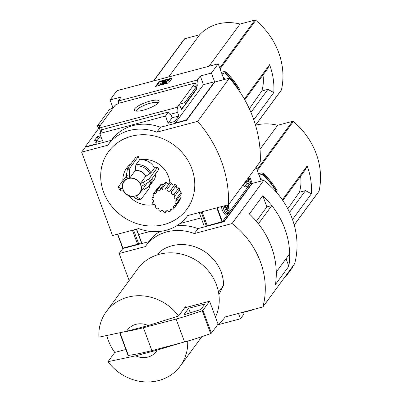 <?xml version="1.0" encoding="UTF-8"?>
<svg xmlns="http://www.w3.org/2000/svg" width="402" height="402" viewBox="0 0 402 402"><rect width="100%" height="100%" fill="white"/><g stroke="black" fill="none" stroke-linecap="round" stroke-linejoin="round"><path stroke-width="0.6" d="M133.771 245.305L122.71 248.185M252.551 309.681L252.285 310.042L242.893 312.54M242.858 312.253A4.321 1.487 75.1 0 0 243.416 314.776L240.466 318.791L217.512 324.881M252.285 310.042A4.321 1.487 75.1 0 0 252.175 309.781M300.565 176.282A40.853 36.974 36.3 0 1 299.389 192.246L305.495 190.628L311.389 193.789A72.028 65.189 36.3 0 0 307.183 165.936L305.128 170.076L282.782 200.482M299.389 192.246L287.777 208.789M289.541 212.336L305.495 190.628M294.224 224.994L318.937 191.372A0.899 0.814 -143.7 0 0 319.062 191.091A72.028 65.189 -143.7 0 0 293.339 121.55A0.899 0.814 -143.7 0 0 292.505 121.349L277.641 125.293A44.657 40.416 -143.7 0 0 255.546 125.233L281.345 90.123A0.899 0.814 -143.7 0 0 281.475 89.842A72.028 65.189 -143.7 0 0 255.747 20.301A0.899 0.814 -143.7 0 0 254.918 20.1L240.054 24.045A44.657 40.416 -143.7 0 0 199.648 34.773L184.789 38.718A0.899 0.814 -143.7 0 0 184.362 38.999L153.524 80.968M282.31 199.789L307.183 165.936M292.49 219.512L311.389 193.789M286.189 275.234L286.395 275.802L292.973 266.853L292.762 266.285M261.225 181.031L256.109 167.202M277.119 190.674L277.119 190.674A77.651 70.28 36.3 0 0 263.144 173.136M276.621 191.437L277.144 190.719A77.787 70.4 36.3 0 0 263.134 173.151L262.612 173.865A77.787 70.4 36.3 0 1 276.621 191.437L276.37 191.659A77.596 70.229 36.3 0 0 262.315 174.051L259.144 175.413M262.315 174.051L262.612 173.865M258.506 173.679L261.36 172.92L263.079 173.076M148.202 325.565L126.585 331.303A18.005 16.296 36.3 0 1 148.202 325.565L178.583 316.012L185.387 306.751A45.918 41.557 -143.7 0 1 185.935 307.505L209.598 301.224L202.955 310.264L202.196 310.701A90.033 22.542 159.7 0 1 176.101 319.057L143.419 327.736A90.033 22.542 159.7 0 1 124.806 331.761M126.585 331.303L98.922 337.157A45.918 41.557 36.3 0 1 106.289 311.656A45.918 41.557 36.3 0 1 127.866 297.153A45.918 41.557 36.3 0 1 178.583 316.012M201.141 217.904L180.016 223.512L201.141 217.904M150.288 231.401L138.615 234.502L150.288 231.401M148.921 241.642L122.781 248.582L122.66 248.255M176.684 225.798A45.019 40.743 36.3 0 1 197.96 228.622L194.332 233.562A45.019 40.743 -143.7 0 0 145.635 246.114L149.263 241.175A45.019 40.743 36.3 0 1 159.926 231.421M217.482 324.906A45.019 40.743 -143.7 0 0 224.839 317.414A45.019 40.743 -143.7 0 0 225.175 316.947L262.893 306.937L294.636 263.737A81.028 73.335 -143.7 0 0 263.792 180.352L252.225 183.423L224.105 221.683L197.96 228.622M224.105 221.683L223.984 221.356L212.894 224.276M122.781 248.582L119.153 253.516L129.153 280.546M250.386 183.548L252.104 183.096L249.536 176.151M252.104 183.096L223.984 221.356M238.476 313.419L240.466 318.791M286.395 275.802L285.621 276.008M145.635 246.114A45.019 40.743 -143.7 0 0 145.303 246.577L119.153 253.516M263.792 180.352L232.044 223.547L194.332 233.562M286.058 258.722L288.847 266.265L275.46 284.48A81.028 73.335 -143.7 0 0 249.381 213.985L262.767 195.769L266.888 206.904L256.335 221.261M288.847 266.265A81.028 73.335 -143.7 0 0 262.767 195.769M262.893 306.937A81.028 73.335 -143.7 0 0 232.044 223.547M157.775 254.722L160.242 251.366A39.617 35.853 36.3 0 1 201.251 249.577A39.617 35.853 36.3 0 1 223.577 285.34L218.904 294.726M271.807 205.598L258.431 223.803A81.028 73.335 -143.7 0 1 276.269 272.033L289.651 253.828A81.028 73.335 -143.7 0 0 271.807 205.598L266.883 206.904M157.277 350.092A18.005 16.296 36.3 0 1 135.655 355.83L157.277 350.092L180.709 342.971M187.684 341.072A45.918 41.557 36.3 0 1 180.292 366.036A45.918 41.557 36.3 0 1 107.997 361.684L135.655 355.83M106.289 311.656L137.806 268.767A45.918 41.557 36.3 0 1 159.383 254.265A45.918 41.557 36.3 0 1 207.181 269.526A45.918 41.557 36.3 0 1 215.452 317.057M107.997 361.684L114.796 352.428L125.866 349.489M106.922 335.801A45.918 41.557 -143.7 0 0 114.796 352.428M218.512 292.229L223.577 285.34M184.568 307.867L185.935 307.505M209.598 301.224L218.065 324.118L211.422 333.157L210.663 333.59A90.033 22.542 159.7 0 1 184.568 341.946L151.886 350.624A90.033 22.542 159.7 0 1 128.399 355.428L128.072 355.283M184.568 341.946L176.101 319.057M151.886 350.624L143.419 327.736M185.754 314.289A1.799 0.452 159.7 0 1 184.232 314.379A1.799 0.452 159.7 0 1 184.282 314.188L188.623 308.284L204.97 303.942L201.266 308.982A1.799 0.452 159.7 0 1 199.467 309.947L185.754 314.289M190.312 312.846L188.623 308.284M259.908 177.468A74.189 67.144 36.3 0 1 262.943 180.573M260.014 149.283L277.641 125.293M119.248 103.128A4.321 1.487 -104.9 0 0 119.248 103.123L118.756 103.254A4.321 1.487 -104.9 0 0 118.233 101.023L121.183 97.003L110.073 99.952L116.871 90.696L218.201 63.797L211.397 73.058L200.286 76.008L197.332 80.023L118.233 101.023M168.418 112.032L165.468 116.047L99.766 133.489L102.721 129.469L168.418 112.032A4.321 1.487 75.1 0 0 170.493 114.404A4.321 1.487 75.1 0 0 170.835 114.153L177.533 112.374A4.321 1.487 75.1 0 0 177.287 107.299L179.448 104.364L184.724 102.641L185.252 104.058L185.081 104.912L181.714 108.389L181.443 109.761L179.448 104.364L195.166 82.973L118.68 103.279L118.223 103.902L116.098 104.465L114.811 105.676L100.344 125.364L97.455 125.806L109.113 109.942L113.907 106.907M98.163 139.152L97.254 136.695L94.033 141.077L97.405 140.177M98.917 128.163L85.159 146.881L96.274 143.931L95.731 142.459L98.882 138.172L99.962 137.238L101.048 136.951M99.57 126.952L99.44 126.595L99.932 126.464L99.138 127.545L101.259 126.982L100.801 127.605A4.321 1.487 -104.9 0 1 101.41 131.258M100.626 135.801L97.254 136.695M100.812 132.072L99.138 127.545M99.44 126.595L100.344 125.364M143.353 110.158A13.196 3.306 -20.3 0 0 158.931 102.013A13.196 3.306 -20.3 0 0 145.529 102.535A13.196 3.306 -20.3 0 0 135.017 110.862A13.196 3.306 -20.3 0 0 143.353 110.158M177.287 107.299L100.801 127.605M99.766 133.489L102.43 140.68L95.731 142.459M195.166 82.973A4.321 1.487 75.1 0 0 197.236 85.35A4.321 1.487 75.1 0 0 197.332 80.023M155.82 173.443A13.507 12.221 36.3 0 1 153.634 180.428L150.052 185.302A13.507 12.221 36.3 0 0 152.237 178.317M141.419 198.864L140.806 199.04A16.623 15.045 36.3 0 1 138.353 199.693L135.348 198.457L133.941 196.472A9.904 8.965 36.3 0 1 123.419 190.829L121.273 190.905L119.429 189.543A16.623 15.045 36.3 0 1 118.52 187.086L120.364 188.453L122.509 188.377A9.904 8.965 36.3 0 1 123.886 181.372A9.904 8.965 36.3 0 1 127.349 178.654L126.836 175.443L127.223 169.604A16.623 15.045 36.3 0 1 129.675 168.951L129.962 167.895L138.313 156.534L139.464 159.906L135.881 164.775L135.188 170.669L129.801 178.006A9.904 8.965 36.3 0 1 140.318 183.649L143.368 182.347L148.599 179.106A16.623 15.045 36.3 0 1 149.504 181.558L144.273 184.799L141.228 186.101A9.904 8.965 36.3 0 1 139.851 193.106A9.904 8.965 36.3 0 1 136.389 195.824L137.801 197.809L140.806 199.04L141.419 198.864L149.705 187.588L149.227 186.302M154.308 204.377A24.311 21.999 36.3 0 1 128.801 195.729M122.861 180.699A24.311 21.999 36.3 0 1 131.283 163.413M158.735 187.262A1.799 1.628 36.3 0 1 158.393 187.106L153.855 193.277A12.603 11.407 -143.7 0 0 153.067 194.658A1.799 1.628 -143.7 0 1 152.147 197.734A12.603 11.407 -143.7 0 0 152.036 199.362A1.799 1.628 -143.7 0 1 152.529 202.658A12.603 11.407 -143.7 0 0 153.117 204.251A1.799 1.628 -143.7 0 1 154.931 207.191A12.603 11.407 -143.7 0 0 156.122 208.477A1.799 1.628 -143.7 0 1 158.946 210.563A12.603 11.407 -143.7 0 0 160.529 211.311L160.895 210.819M156.026 190.95L160.559 184.779A12.603 11.407 36.3 0 1 161.895 183.885L157.358 190.056A12.603 11.407 -143.7 0 0 156.026 190.95A1.799 1.628 -143.7 0 1 153.855 193.277M163.529 184.629A1.799 1.628 36.3 0 1 161.895 183.885M160.403 188.88L164.941 182.709A12.603 11.407 36.3 0 1 166.589 182.453L162.051 188.628A12.603 11.407 -143.7 0 0 160.403 188.88A1.799 1.628 -143.7 0 1 157.358 190.056M169.227 183.659A1.799 1.628 36.3 0 1 166.589 182.453M139.454 159.875A24.311 21.999 36.3 0 1 169.845 182.815M139.464 159.906A13.507 12.221 36.3 0 1 154.494 167.966L157.775 167.096A17.105 15.482 36.3 0 1 158.679 169.549L150.398 180.825L149.504 181.558M178.85 187.84L174.066 194.352A12.603 11.407 -143.7 0 1 174.976 195.824L179.81 189.242L178.85 187.84C176.729 188.176 175.905 187.367 176.377 185.407L174.915 184.433C173.172 185.513 172.096 185.046 171.684 183.031L169.981 182.634L165.443 188.804A1.799 1.628 -143.7 0 1 162.051 188.628M179.031 190.307L181.081 192.302L176.151 199.01A1.799 1.628 -143.7 0 1 174.976 195.824M176.151 199.01A12.603 11.407 -143.7 0 1 176.398 200.658L181.362 193.905L181.081 192.302M176.182 203.914A12.603 11.407 -143.7 0 1 175.719 205.457L180.749 198.613L181.196 197.091L176.182 203.914A1.799 1.628 -143.7 0 1 176.398 200.658M129.293 136.866A48.617 44.004 -143.7 0 0 104.023 193.171A48.617 44.004 -143.7 0 0 164.071 224.537A48.617 44.004 -143.7 0 0 191.458 167.609A48.617 44.004 -143.7 0 0 129.293 136.866M138.313 156.534L135.861 157.187L127.514 168.549L127.223 169.604M262.973 75.033A40.853 36.974 36.3 0 1 261.802 90.998L267.903 89.38L273.802 92.54A72.028 65.189 36.3 0 0 269.596 64.687L267.536 68.827L244.758 99.822M261.802 90.998L249.33 108.761M250.959 112.439L267.903 89.38M244.331 99.068L269.596 64.687M253.788 119.776L273.802 92.54M224.035 79.576L218.201 63.797M239.612 89.425L239.044 90.194L239.612 89.425M221.974 74.008L224.859 72.767L225.678 71.868L223.909 71.636L221.351 72.315M225.617 71.792L225.678 71.868A77.787 70.4 36.3 0 1 239.577 89.415M222.974 76.712A74.189 67.144 36.3 0 1 225.391 79.219M165.468 116.047L168.126 123.243L172.167 117.751L170.835 114.153M111.424 140.268L85.279 147.207L85.159 146.881M108.138 144.74L111.766 139.806A45.019 40.743 36.3 0 1 160.458 127.253L156.83 132.188A45.019 40.743 -143.7 0 0 108.138 144.74A45.019 40.743 -143.7 0 0 107.801 145.202L81.651 152.147L112.5 235.532L138.65 228.592A45.019 40.743 -143.7 0 0 187.342 216.04A45.019 40.743 -143.7 0 0 187.679 215.578L228.537 204.729A121.59 110.042 -143.7 0 0 197.689 121.344L156.83 132.188M228.537 204.729L260.28 161.529A121.59 110.042 -143.7 0 0 229.431 78.144L214.723 82.048L186.608 120.309L160.458 127.253M186.608 120.309L186.488 119.982L175.372 122.932L203.492 84.671L200.286 76.008M168.126 123.243L174.83 121.464L175.372 122.932M177.533 112.374L178.865 115.972L174.83 121.464M99.485 128.484L97.977 127.223L97.455 125.806M185.252 104.058L196.91 88.194L196.382 86.777L184.724 102.641M193.005 85.912L196.382 86.777M196.91 88.194L196.829 88.907M155.559 86.39L168.634 82.918L172.262 77.983L159.187 81.45L155.559 86.39M112.882 107.555L110.073 99.952M85.279 147.207L81.651 152.147M203.492 84.671L214.603 81.722L211.397 73.058M214.603 81.722L186.488 119.982M229.431 78.144L197.689 121.344M156.343 86.179L159.398 82.023L159.187 81.45M159.398 82.023L161.88 81.365M168.739 79.546L171.684 78.762M164.182 81.626L161.87 82.239L161.659 81.666L166.011 80.541L160.684 83.641A2.342 0.588 159.7 0 0 159.89 84.45A2.342 0.588 159.7 0 0 161.498 84.44L163.252 83.973A2.703 0.678 159.7 0 0 166.383 82.4L164.84 82.706A1.261 0.317 159.7 0 1 163.378 83.445L161.961 83.661L162.267 83.35L168.197 79.928L168.654 79.315L162.117 81.048L161.659 81.666M160.247 85.144A2.342 0.588 159.7 0 1 160.102 85.023L159.89 84.45M166.383 82.4L166.594 82.968A2.703 0.678 159.7 0 1 165.549 83.737M168.654 79.315L168.865 79.882L168.408 80.5L163.242 83.48M168.408 80.5L168.197 79.928M172.167 117.751L178.865 115.972M209.055 66.224L240.054 24.045M168.654 76.953L199.648 34.773M153.634 201.151L152.529 202.658M153.8 195.483L152.147 197.734M155.303 206.693L154.931 207.191M171.684 183.031L167.121 189.236A12.603 11.407 -143.7 0 0 165.443 188.804M174.915 184.433L170.277 190.744A1.799 1.628 -143.7 0 1 167.121 189.236M176.377 185.407L171.694 191.784A12.603 11.407 -143.7 0 0 170.277 190.744M171.694 191.784A1.799 1.628 -143.7 0 0 174.066 194.352M179.161 201.387L174.141 208.216A1.799 1.628 -143.7 0 1 175.719 205.457M172.046 208.919L170.393 211.171A1.799 1.628 -143.7 0 1 173.056 209.382A12.603 11.407 -143.7 0 0 174.141 208.216M166.679 210.764L165.574 212.266A1.799 1.628 -143.7 0 1 168.865 211.759A12.603 11.407 -143.7 0 0 170.393 211.171M160.529 211.311A1.799 1.628 -143.7 0 1 163.875 212.176A12.603 11.407 -143.7 0 0 165.574 212.266M158.006 103.188A11.472 2.874 -20.3 0 0 146.258 104.505A11.472 2.874 -20.3 0 0 136.484 111.148M151.117 179.84A12.924 11.698 36.3 0 1 144.172 189.392L142.951 188.885M144.172 189.392L144.911 189.176M135.534 166.046A12.924 11.698 36.3 0 1 149.84 173.719L150.911 172.84L154.494 167.966M149.84 173.719L145.71 176.312L140.318 183.649M129.675 168.951L129.288 174.795L129.801 178.006M157.775 167.096L149.489 178.372L148.599 179.106M138.353 199.693L138.966 199.513M118.535 186.588L118.52 187.086L118.535 186.588L125.962 176.483M119.444 189.04L119.429 189.543M117.54 234.195L122.68 248.16L137.605 244.265A2.703 0.678 -20.3 0 0 138.705 243.903L141.61 242.602L136.625 229.13M136.399 229.19L141.444 242.833M250.818 182.875L222.381 221.658L207.286 225.768A2.703 0.678 159.7 0 1 206.311 225.954L204.201 226.17L199.156 212.527M243.255 184.699A7.025 2.412 75.1 0 0 245.843 186.925A7.025 2.412 75.1 0 0 246.325 186.613M221.346 206.638A7.025 2.412 75.1 0 0 225.803 214.201A7.025 2.412 75.1 0 0 226.281 213.889M226.979 204.708L227.854 207.065L227.723 209.02M225.904 205.427A2.879 0.99 75.1 0 0 227.442 209.276A2.879 0.99 75.1 0 0 228.311 208.221A2.879 0.99 75.1 0 0 227.567 204.985M225.321 205.583A4.502 1.548 75.1 0 0 228.261 210.939A4.502 1.548 75.1 0 0 228.155 204.829M246.612 180.131L247.898 179.789L247.768 181.739M246.446 180.357A2.879 0.99 75.1 0 0 247.486 181.995A2.879 0.99 75.1 0 0 248.335 181.237A2.879 0.99 75.1 0 0 247.893 178.382M246.034 180.915A4.502 1.548 75.1 0 0 248.662 183.402A4.502 1.548 75.1 0 0 248.305 177.83M226.341 207.467L227.854 207.065M294.204 224.919L319.062 191.091M257.34 170.533L293.339 121.55M128.399 355.428L120.082 332.936M211.422 333.157L202.955 310.264M210.663 333.59L202.196 310.701M184.397 314.49L184.282 314.188M257.014 169.649L292.505 121.349M255.521 125.153L281.475 89.842M220.07 68.853L255.747 20.301M224.859 72.767A77.596 70.229 36.3 0 1 238.311 89.53M225.15 72.581A77.787 70.4 36.3 0 1 239.049 90.133M225.683 71.852A77.651 70.28 36.3 0 1 239.572 89.4M181.443 109.761L184.714 105.309M161.624 84.782L161.498 84.44M163.378 84.314L163.252 83.973M162.393 83.696L162.267 83.35M153.79 80.897L184.789 38.718M219.743 67.968L254.918 20.1M128.635 178.503A9.623 8.713 36.3 0 1 141.047 189.603A9.623 8.713 36.3 0 1 125.916 193.623A9.623 8.713 36.3 0 1 128.635 178.503M143.368 182.347A12.743 11.532 36.3 0 1 144.273 184.799M146.423 183.468A9.904 8.965 36.3 0 1 145.243 185.769L139.851 193.106M146.609 183.352A10 9.05 36.3 0 1 144.589 186.654M137.801 197.809A12.743 11.532 36.3 0 1 135.348 198.457M121.273 190.905A12.743 11.532 36.3 0 1 120.364 188.453M135.881 164.775A13.507 12.221 36.3 0 1 150.911 172.84M135.248 170.458A10 9.05 36.3 0 1 145.891 176.166M135.188 170.669A9.904 8.965 36.3 0 1 145.71 176.312M126.193 178.237A12.924 11.698 36.3 0 1 127.037 172.428M126.836 175.443A12.743 11.532 36.3 0 1 128.037 175.056A12.743 11.532 36.3 0 1 129.288 174.795M149.489 178.372A17.105 15.482 36.3 0 1 150.398 180.825M127.514 168.549A17.105 15.482 36.3 0 1 129.962 167.895M133.544 229.944L138.705 243.903M117.741 234.14L122.927 248.16M132.419 230.245L137.605 244.265M206.311 225.954L201.151 212M250.838 182.935L248.732 177.242M222.381 221.658L217.231 207.728M221.964 221.869L216.778 207.849M207.286 225.768L202.1 211.748M224.336 205.844A5.955 2.045 75.1 0 0 228.15 212.472A5.955 2.045 75.1 0 0 228.18 204.824L228.954 207.849L229.065 210.939L228.698 212.316L227.23 213.638A6.844 2.352 75.1 0 1 222.884 206.231M245.326 181.88A5.955 2.045 75.1 0 0 248.667 184.845A5.955 2.045 75.1 0 0 248.315 177.815L248.999 180.573L249.109 183.664L248.743 185.041L247.27 186.362A6.844 2.352 75.1 0 1 244.29 183.292M225.18 316.947L224.839 317.414M180.292 366.036L201.879 336.66M128.042 355.378L119.771 333.012M263.139 173.096C268.636 178.367 273.31 184.232 277.164 190.679M225.683 71.812C231.145 77.094 235.793 82.958 239.612 89.405M187.684 215.572L187.342 216.04M185.081 104.912L196.895 88.837M144.619 189.412L150.052 185.302M123.886 181.372L126.967 177.181M127.112 171.287L126.102 178.362M141.167 199.065L138.65 199.734M118.419 186.95L119.339 189.437M117.515 234.2L122.68 248.16M250.848 182.895L248.753 177.222M225.231 214.165L227.23 213.638M245.275 186.89L247.27 186.362"/></g></svg>
